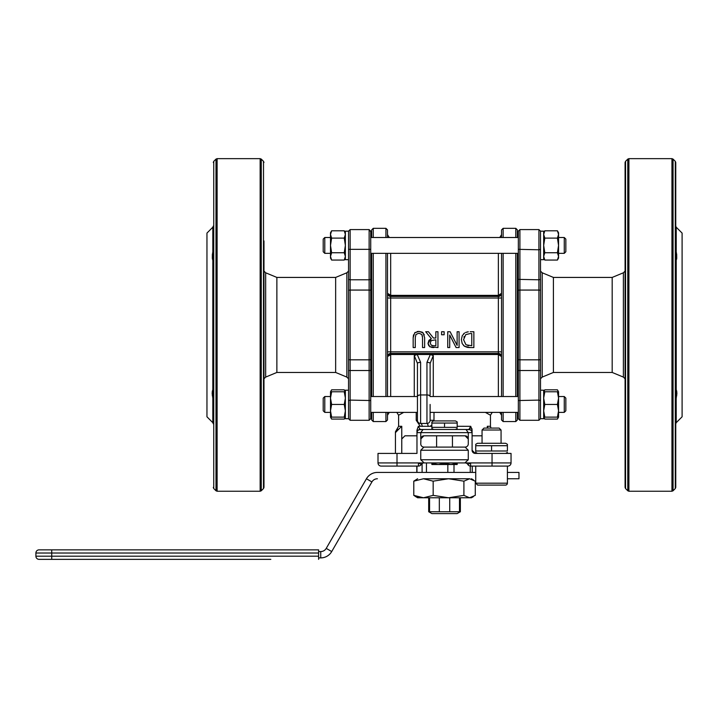 <?xml version="1.0" encoding="UTF-8"?>
<svg xmlns="http://www.w3.org/2000/svg" width="718" height="718" viewBox="0 0 718 718"><rect width="100%" height="100%" fill="white"/><g stroke="black" fill="none" stroke-linecap="round" stroke-linejoin="round"><path stroke-width="1.08" d="M470.263 466.072L470.263 472.426L426.438 472.426L426.438 462.922M468.28 462.922L463.532 462.922M459.484 497.771L459.484 511.746L460.364 511.746L460.364 497.771M449.728 497.771L449.728 511.746L459.484 511.746M439.326 497.771L439.326 511.746L449.728 511.746M429.561 497.771L429.561 511.746L439.326 511.746M417.23 431.383A3.168 3.168 0 0 1 420.138 429.472L423.081 429.472L418.765 429.786L417.454 430.953L416.97 432.64A3.168 3.168 0 0 1 420.138 429.472L418.325 426.304L416.97 430.199L416.97 453.417L378.009 453.417L378.009 462.922A3.168 3.168 0 0 0 381.177 466.09L418.45 466.09A3.168 3.168 0 0 0 421.197 464.51L418.45 462.922L470.604 462.922L467.858 464.51A3.168 3.168 0 0 0 470.604 466.09L507.877 466.09A3.168 3.168 0 0 0 511.045 462.922A3.168 3.168 0 0 1 507.877 466.09A3.168 3.168 0 0 0 511.045 462.922L511.045 453.417L492.045 453.417L492.045 466.09M424.185 462.922L420.766 459.753L420.766 450.249L423.934 447.09A3.168 3.168 0 0 1 420.766 443.921L420.945 437.926M421.233 437.325L422.642 436.086M423.18 435.898L423.934 435.808L420.766 438.976L420.766 432.64L472.085 432.64A3.168 3.168 0 0 0 468.917 429.472L469.105 429.454M397.009 453.417L397.009 462.922L418.45 462.922L418.45 466.09A3.168 3.168 0 0 0 421.197 464.51A3.168 3.168 0 0 1 423.934 462.922M465.12 462.922A3.168 3.168 0 0 1 467.858 464.51M472.085 450.249A3.168 3.168 0 0 0 475.253 453.417L472.085 450.249L472.085 430.199L470.721 426.304L468.917 429.472L465.964 429.472L470.29 429.786L471.6 430.953L472.085 432.64L471.816 431.383A3.168 3.168 0 0 0 468.917 429.472M468.118 437.953L468.28 438.976L465.12 435.808L465.955 435.925M466.44 436.095L467.822 437.334M472.085 430.136L471.888 428.592M470.2 428.44L470.721 426.321L457.195 426.304M416.225 412.374L416.225 420.29L420.281 426.304L429.947 426.304L431.859 425.173M420.138 429.472L423.081 429.472L420.138 429.472M464.869 462.922L468.28 459.753L468.28 450.249L465.12 447.09A3.168 3.168 0 0 0 468.28 443.921L468.28 432.64L465.964 429.472L423.081 429.472L420.766 432.64L416.97 432.64M378.009 462.922A3.168 3.168 0 0 0 381.177 466.09A3.168 3.168 0 0 1 378.009 462.922L397.009 462.922L397.009 466.09M395.43 453.417L395.43 432.64L398.49 429.472L397.009 429.05L395.43 431.796M396.094 430.692A3.168 3.168 0 0 1 398.49 429.472L396.318 430.432M401.766 453.417L401.766 438.976L404.934 435.808L401.766 438.976L401.766 426.304L398.598 426.304L397.009 429.05M398.49 429.472L401.766 426.304M423.934 435.808L465.12 435.808M416.97 435.808L404.934 435.808M482.056 435.808L472.085 435.808M487.289 428.081L487.289 426.304L487.881 428.081M485.368 412.374L490.457 415.219L490.457 426.304L487.289 426.304M433.977 420.919L434.004 412.374M373.252 412.374L373.252 421.556L385.925 421.556L387.505 419.967L387.505 412.374L387.505 415.219L389.282 412.374L396.803 412.374L398.598 415.219L403.695 412.374M428.081 426.465A3.168 1.131 90 0 0 426.95 423.458L420.613 423.458A3.168 1.544 -90 0 1 422.148 426.465M417.445 396.004A3.168 1.041 0 0 1 420.613 394.963L420.613 362.357A3.168 1.041 0 0 0 417.445 363.398L414.277 355.581L417.221 354.495L414.277 355.581L417.445 363.398L417.445 420.29A3.168 3.168 0 0 0 420.613 423.458L420.111 423.423M464.869 447.09L424.185 447.09M501.541 356.622L501.541 293.267L498.373 295.385L498.373 296.435L390.673 296.435A3.168 3.168 0 0 1 387.505 293.267L390.673 296.435L498.373 296.435A3.168 3.168 0 0 0 501.541 293.267L498.373 296.435L498.373 353.453A3.168 3.168 0 0 1 501.541 356.622L498.373 353.453L498.373 354.495L501.541 356.622L498.373 354.495L430.333 354.495L426.95 362.357A3.168 1.041 -0 0 1 430.118 363.398L430.118 394.954L430.118 363.398L433.277 355.581L432.209 354.871M501.505 356.092L498.373 353.453L390.673 353.453A3.168 3.168 0 0 0 387.505 356.622L390.673 353.453L390.673 354.495L387.505 356.622L390.673 354.495L430.333 354.495L433.277 355.581L433.277 396.533M420.613 423.458L420.613 394.963L426.95 394.963L426.95 423.458L420.613 423.458L426.95 423.458A3.168 3.168 0 0 0 430.118 420.29L430.118 404.458M420.613 362.357L417.23 354.495M417.445 404.458L417.445 394.954M460.364 511.746L457.142 513.603L431.904 513.603L428.691 511.746L429.561 511.746M475.253 453.417L492.045 453.417M417.059 331.572L418.908 331.393L414.681 332.856L413.164 337.684L413.164 347.566L415.273 347.566L415.273 337.631L415.955 334.489L418.908 333.197L421.843 334.489L422.525 337.684L422.525 347.566L424.625 347.566L424.625 337.684L423.117 332.856L418.908 331.393L422.283 332.201M413.164 337.684L413.505 334.848M414.681 332.856L415.327 332.326M422.453 336.293L422.381 335.836M422.355 332.254L424.293 334.857M447.754 331.734L447.754 347.566L449.719 347.566L449.719 335.028L456.101 347.566L459.089 347.566L459.089 331.734L457.124 331.734L457.124 345.385L450.123 331.734L447.754 331.734M463.523 333.906L464.609 332.999L462.257 335.719L461.378 339.623L462.212 343.617L464.582 346.309L463.469 345.394M468.342 331.806L465.578 332.479M467.059 331.985L467.696 331.878M467.364 347.368L464.582 346.309L470.254 347.566L473.862 347.566L473.862 331.734L470.218 331.734M470.155 333.556L471.762 333.556L471.762 345.744L465.973 344.793L463.568 339.659L465.776 334.606L470.155 333.556M470.254 347.566L467.974 347.449M467.777 345.52L468.567 345.663M464.124 336.58L463.909 337.146M425.693 331.734L431.33 338.618L428.933 340.359L428.045 343.267L429.84 346.731L437.953 347.566L437.953 331.734L435.844 331.734L435.844 338.034L433.439 338.034L428.431 331.734L425.693 331.734M433.753 345.744L431.24 345.205L430.235 343.105L431.141 340.61L435.844 339.793L435.844 345.744L433.753 345.744M432.281 345.627L432.846 345.708M433.869 347.566L431.59 347.422M430.279 346.991L428.547 345.385M428.125 344.236L428.045 343.267L431.33 338.618M444.137 331.734L441.597 331.734L441.597 334.759L444.137 334.759L444.137 331.734M345.376 231.169L345.376 259.683L348.544 259.683L348.544 271.09L346.848 272.786L346.848 377.094L348.544 378.79L348.544 400.536L348.544 231.169L345.376 231.169L348.544 231.169L350.133 229.589L350.133 279.796L369.133 279.796L369.133 229.589L370.721 231.169L370.721 418.163M370.721 290.655A1.58 0.592 180 0 0 369.133 290.063L350.133 290.063L350.133 279.796L348.544 279.365L348.544 378.79M348.544 390.206L345.376 390.206L345.376 418.711L348.544 418.711L348.544 400.536L350.133 400.106L350.133 420.29L369.133 420.29L369.133 279.796L370.721 279.365L370.721 394.954M387.505 293.285A3.168 3.168 0 0 0 390.673 296.435A3.168 3.168 0 0 1 387.505 293.267L390.673 295.385L390.673 296.435L387.514 293.339M501.541 298.015L390.673 298.015L390.673 353.453L387.505 356.595M501.541 351.865L387.505 351.865L387.505 396.533L387.505 253.346M387.505 351.865L387.505 298.015L390.673 298.015L390.673 296.435M385.925 237.505L385.925 228.324L387.505 229.913L387.505 237.505M213.291 388.303A1.58 1.014 -0 0 0 212.824 387.585L212.824 262.294A1.58 1.014 180 0 0 213.291 261.576M212.896 251.623L213.291 261.54L212.824 261.549L212.824 227.211L213.291 226.089M212.824 227.211L206.955 233.081L206.955 416.799L212.824 422.678L212.824 399.325A1.58 1.203 180 0 1 213.21 399.8L212.824 387.585M213.291 249.065L213.21 250.088A1.58 1.203 0 0 1 212.824 250.555L212.824 261.549M212.824 388.33L212.824 399.325L212.878 388.214M213.21 399.8L213.291 400.815M213.291 386.76L213.291 263.12M213.111 399.244L212.977 398.616M212.716 397.476L212.564 396.722M212.402 395.869L212.286 395.053M212.196 394.155L212.169 393.258M212.196 392.405L212.286 391.642M212.402 391.023L212.555 390.439M212.707 389.991L212.977 389.3M213.291 261.54L213.04 260.715M212.609 259.62L212.438 259.01M212.322 258.435L212.366 254.235M212.519 253.346L212.663 252.655M265.669 272.786L276.87 277.426L276.87 372.454L265.669 377.094L265.669 272.786L263.973 271.09L263.973 263.12M263.973 240.943L263.973 487.414L263.506 488.536L263.506 161.344L263.973 162.465M263.973 408.937L263.973 386.76M265.669 377.094L263.973 378.79L263.973 324.94M373.252 421.556L371.673 419.967L371.673 412.374L370.721 412.374L417.445 412.374M371.673 396.533L371.673 253.346M503.13 237.505L503.13 228.324L515.802 228.324L517.382 229.913L517.382 237.505L518.333 237.505L370.721 237.505L371.673 237.505L371.673 229.913L373.252 228.324L373.252 237.505M370.721 231.717L369.133 229.589L350.133 229.589L348.544 231.169M518.333 231.717L518.333 400.536L538.922 400.106L538.922 420.29L540.51 418.711L540.51 231.169L543.67 231.169L543.67 259.683L540.51 259.683L540.51 271.09L542.207 272.786L542.207 377.094L553.399 372.454L553.399 277.426L612.185 277.426L612.185 372.454L623.386 377.094L623.386 272.786L612.185 277.426M518.333 249.343L538.922 249.783L538.922 279.796L540.51 279.365L540.51 378.79L542.207 377.094M540.51 390.206L543.67 390.206L543.67 418.711L540.51 418.711L538.922 420.29L519.913 420.29L519.913 229.589L518.333 231.169L519.913 229.589L538.922 229.589L538.922 249.783L540.51 249.343M501.541 293.285A3.168 3.168 0 0 1 498.373 296.435L501.541 293.339M503.13 228.324L501.541 229.913L501.541 237.505M501.541 253.346L501.541 396.533M501.541 412.374L501.541 419.967L503.13 421.556L503.13 412.374M676.159 251.623L675.764 261.54L676.23 262.294A1.58 1.014 -0 0 1 675.764 261.576M675.764 388.303A1.58 1.014 180 0 1 676.23 387.585L676.23 227.211L675.764 226.089M676.23 387.585L675.764 400.815M675.764 249.065L675.844 250.088A1.58 1.203 180 0 0 676.23 250.555L676.23 261.549M676.23 227.211L682.1 233.081L682.1 416.799L676.23 422.678L676.176 388.214M676.23 388.33L676.23 399.325A1.58 1.203 0 0 0 675.844 399.8M675.297 488.536L675.764 487.414L675.764 162.465L675.297 161.344L675.297 488.536L673.062 490.78L673.062 159.1L671.94 158.642L671.94 491.247L673.062 490.78M675.764 240.943L675.764 218.775M675.764 431.105L675.764 386.76M675.943 399.244L676.078 398.616M676.338 397.476L676.491 396.722M676.652 395.869L676.769 395.053M676.859 394.155L676.886 393.258M676.859 392.405L676.769 391.642M676.652 391.023L676.491 390.439M676.347 389.991L676.078 389.3M675.764 261.54L676.015 260.715M676.437 259.62L676.616 259.01M676.733 258.435L676.688 254.235M676.527 253.346L676.392 252.655M623.386 272.786L625.082 271.09L625.082 162.465L625.082 487.414L625.549 488.536L625.549 161.344L625.082 162.465M623.386 377.094L625.082 378.79L625.082 324.94M515.802 412.374L515.802 421.556L517.382 419.967L517.382 412.374L518.333 412.374L430.118 412.374M517.382 396.533L517.382 253.346M518.333 400.536L518.333 418.163M518.333 290.655A1.58 0.592 0 0 1 519.913 290.063L538.922 290.063L538.922 279.796L518.333 279.365L518.333 394.954M323.208 410.795L323.208 398.122L324.787 396.533L324.787 412.374L330.495 412.374L324.787 412.374L323.208 410.795M565.847 410.795L565.847 398.122L564.267 396.533L564.267 412.374L558.559 412.374L564.267 412.374L565.847 410.795L564.267 412.374M490.457 415.219L492.234 412.374L499.773 412.374L501.541 415.219M323.208 251.758L323.208 239.094L324.787 237.505L324.787 253.346L323.208 251.758M565.847 251.758L565.847 239.094L564.267 237.505L564.267 253.346L558.559 253.346L564.267 253.346L565.847 251.758M330.495 237.505L324.787 237.505L330.495 237.505L330.495 232.758L331.626 230.792L330.495 234.454L331.626 238.107L330.495 245.421L330.495 234.454M558.559 237.505L564.267 237.505L558.559 237.505M267.105 559.358L231.456 559.358M258.327 559.358L261.558 559.358M231.573 559.358L221.584 559.358M226.646 559.358L227.552 559.358M51.741 549.853L51.741 553.022L318.613 553.022L318.613 549.853L39.068 549.853A3.168 3.168 0 0 0 35.9 553.022L35.9 556.19A3.168 3.168 0 0 0 39.068 559.358A3.168 3.168 0 0 1 35.9 556.19A3.168 3.168 0 0 0 39.068 559.358L270.812 559.358M220.677 559.358L51.741 559.358L51.741 556.19L35.9 556.19M35.9 553.022A3.168 3.168 0 0 1 39.068 549.853A3.168 3.168 0 0 0 35.9 553.022L51.741 553.022L51.741 556.19L318.613 556.19L318.613 553.022M318.613 559.358L318.613 556.19M318.613 557.895L320.74 557.895A12.673 12.673 0 0 0 331.716 551.559L371.915 481.931L366.431 478.762L326.232 548.39A6.336 6.336 0 0 1 320.74 551.559L318.613 551.559M447.835 464.51L447.835 472.426L377.399 472.426A12.673 12.673 0 0 0 366.431 478.762M377.399 478.762A6.336 6.336 0 0 0 371.915 481.931M454 464.51L454 472.426L475.729 472.426M507.402 478.762L518.97 478.762L518.97 472.426L507.402 472.426M558.559 398.122L558.559 417.131L557.428 417.131L558.559 410.795L557.428 404.458L558.559 398.122L557.428 391.786L558.559 391.786L558.559 398.122M558.308 391.786L557.428 389.829L544.809 389.829L543.67 391.786L544.809 391.786L543.67 398.122L544.809 404.458L543.67 410.795L544.809 417.131L543.67 417.131L544.809 419.088L543.93 417.131M557.428 417.131L544.809 417.131M557.428 404.458L544.809 404.458M557.428 391.786L544.809 391.786M558.559 417.131L557.428 419.088L558.308 417.131M544.809 389.829L543.93 391.786M557.428 419.088L544.809 419.088M557.428 230.792L558.559 232.758L558.559 258.094L557.428 260.06L558.559 256.398L557.428 252.745L558.559 245.421L557.428 238.107L558.559 234.454L557.428 230.792L544.809 230.792L543.67 234.454L544.809 238.107L543.67 245.421L544.809 252.745L543.67 256.398L544.809 260.06L557.428 260.06M557.428 252.745L544.809 252.745M557.428 238.107L544.809 238.107M330.495 417.131L330.495 391.786L331.626 391.786L330.495 398.122L331.626 404.458L330.495 410.795L331.626 417.131L330.495 417.131L331.626 419.088L344.245 419.088L345.125 417.131M344.245 419.088L345.376 417.131L344.245 417.131L345.376 410.795L344.245 404.458L345.376 398.122L344.245 391.786L345.376 391.786L344.245 389.829L345.125 391.786M331.626 417.131L344.245 417.131M331.626 404.458L344.245 404.458M331.626 391.786L344.245 391.786M330.495 391.786L331.626 389.829L330.747 391.786M330.747 417.131L331.626 419.088M331.626 389.829L344.245 389.829M331.626 260.06L330.495 258.094L330.495 245.421L331.626 252.745L330.495 256.398L331.626 260.06L344.245 260.06L345.376 256.398L344.245 252.745L345.376 245.421L344.245 238.107L345.376 234.454L344.245 230.792L331.626 230.792M331.626 238.107L344.245 238.107M331.626 252.745L344.245 252.745M473.449 496.614L471.448 497.771L417.598 497.771L413.783 495.366L423.476 497.771L433.169 495.366L448.544 497.771L463.909 495.366L469.59 497.771L475.271 495.366L475.271 481.168L469.59 478.762L463.909 481.168L448.544 478.762L469.59 478.762M423.476 478.762L448.544 478.762L433.169 481.168L423.476 478.762L413.783 481.168L417.598 478.762M419.465 497.771L415.605 496.614M433.169 495.366L433.169 481.168M413.783 495.366L413.783 481.168M463.909 495.366L463.909 481.168M450.859 464.51L457.195 463.379L457.195 464.51L438.195 464.51L444.523 463.379L450.859 464.51M431.859 464.51L431.859 463.379L438.195 464.51L431.859 464.51M431.859 462.922L431.859 463.379M444.523 462.922L444.523 463.379M457.195 462.922L457.195 463.379M482.056 443.284L482.056 430.019L501.065 430.019L501.065 443.284M501.065 430.019L499.127 428.081L484.004 428.081L482.056 430.019M475.729 483.196L507.402 483.196A1.903 1.903 0 0 1 505.499 485.099L477.623 485.099L475.729 483.196L475.729 466.09M486.992 485.099L482.415 485.099M431.859 421.924L431.859 423.055L431.859 421.924L433.6 420.919L455.454 420.919L457.195 421.924L457.195 423.055L457.195 421.924M444.523 423.055L431.859 423.055L431.859 427.336L457.195 427.336L457.195 423.055L444.523 423.055L444.523 427.336M431.859 427.336L431.859 428.466L431.859 427.336M475.729 444.289L475.729 445.707L475.729 444.289L477.47 443.284L505.66 443.284L507.402 444.289L507.402 445.707L507.402 444.289M491.561 445.707L475.729 445.707L475.729 451.003L507.402 451.003L507.402 445.707L491.561 445.707L491.561 451.003M475.729 451.003L475.729 452.412L475.729 451.003M416.961 466.09L416.961 472.426M422.094 463.514L422.094 472.426M470.604 466.09L470.604 462.922L511.045 462.922M420.281 426.304L418.325 426.304M431.859 426.304L429.947 426.304M395.43 432.64A3.168 3.168 0 0 1 395.914 430.953M416.225 420.29L417.445 420.29M420.766 450.249L468.28 450.249M468.28 459.753L420.766 459.753M414.277 355.581L414.277 396.533M390.673 354.495L390.673 396.533M426.95 362.357L426.95 394.963A3.168 1.041 0 0 1 430.118 396.004M430.118 396.542A3.168 1.58 180 0 0 426.95 394.963M420.613 394.963A3.168 1.58 180 0 0 417.445 396.542M430.118 420.29L434.004 420.29M498.373 354.495L498.373 396.533M390.673 253.346L390.673 295.385L498.373 295.385L498.373 253.346M261.271 324.94L261.271 490.78L260.149 491.247L260.149 158.642L261.271 159.1L261.271 324.94M215.992 159.1L213.749 161.344L213.749 488.536L215.992 490.78L215.992 159.1L217.114 158.642L217.114 491.247L260.149 491.247M385.925 421.556L385.925 412.374M385.925 396.533L385.925 253.346M373.252 253.346L373.252 396.533M370.721 249.343L348.544 249.343M370.721 359.224A1.58 0.592 180 0 1 369.133 359.817L350.133 359.817L350.133 400.106L370.721 400.536M370.721 370.524L348.544 370.524M348.544 290.655A1.58 0.592 180 0 1 350.133 290.063L350.133 359.817A1.58 0.592 180 0 1 348.544 359.224M350.133 230.2A1.58 1.526 180 0 0 348.544 231.717M276.87 372.454L335.647 372.454L335.647 277.426L276.87 277.426M498.373 296.435A3.168 3.168 0 0 0 501.541 293.267M625.549 161.344L627.783 159.1L627.783 490.78L628.905 491.247L628.905 158.642L671.94 158.642M503.13 396.533L503.13 253.346M515.802 228.324L515.802 237.505M515.802 253.346L515.802 396.533M518.333 359.224A1.58 0.592 0 0 0 519.913 359.817L538.922 359.817L538.922 400.106L540.51 400.536M518.333 370.524L540.51 370.524M540.51 290.655A1.58 0.592 0 0 0 538.922 290.063L538.922 359.817A1.58 0.592 0 0 0 540.51 359.224M538.922 230.2A1.58 1.526 0 0 1 540.51 231.717M320.74 557.895L320.74 551.559M326.232 548.39L331.716 551.559M416.79 466.09L416.79 472.426M472.256 466.09L472.256 472.426M490.457 426.304L491.004 428.081M398.598 415.219L398.598 426.304M428.691 497.771L428.691 511.746M345.376 259.683L348.544 259.683M387.549 356.092L387.514 356.55M501.541 234.66L499.773 237.505L389.282 237.505L387.505 234.66M212.824 422.678L213.291 423.791M263.506 161.344L261.271 159.1M263.506 488.536L261.271 490.78M217.114 158.642L260.149 158.642M215.992 490.78L217.114 491.247M213.749 488.536L213.291 487.414M213.749 161.344L213.291 162.465M373.252 228.324L385.925 228.324M369.133 420.29L370.721 418.711L369.133 420.29M350.133 420.29L348.544 418.711L350.133 420.29M335.647 372.454L346.848 377.094M346.848 272.786L335.647 277.426M540.51 259.683L543.67 259.683M540.51 231.169L538.922 229.589L540.51 231.169L543.67 231.169M676.23 422.678L675.764 423.791M625.549 488.536L627.783 490.78M627.783 159.1L628.905 158.642M628.905 491.247L671.94 491.247M675.297 161.344L673.062 159.1M503.13 421.556L515.802 421.556M519.913 420.29L518.333 418.711L519.913 420.29M553.399 372.454L612.185 372.454M542.207 272.786L553.399 277.426M565.847 398.122L564.267 396.533L558.559 396.533M518.333 396.533L430.118 396.533M417.445 396.533L370.721 396.533M330.495 396.533L324.787 396.533M330.495 253.346L324.787 253.346L330.495 253.346M518.333 253.346L370.721 253.346M558.559 391.786L557.428 389.829M543.67 232.758L544.809 230.792M543.67 258.094L544.809 260.06M345.376 258.094L344.245 260.06M345.376 232.758L344.245 230.792M471.448 478.762L473.449 479.92M452.448 447.09L452.448 435.808M436.607 447.09L436.607 435.808M507.402 483.196L507.402 466.09M455.454 429.472L457.195 428.466M433.6 429.472L431.859 428.466M505.66 453.417L507.402 452.412M477.47 453.417L475.729 452.412"/></g></svg>
